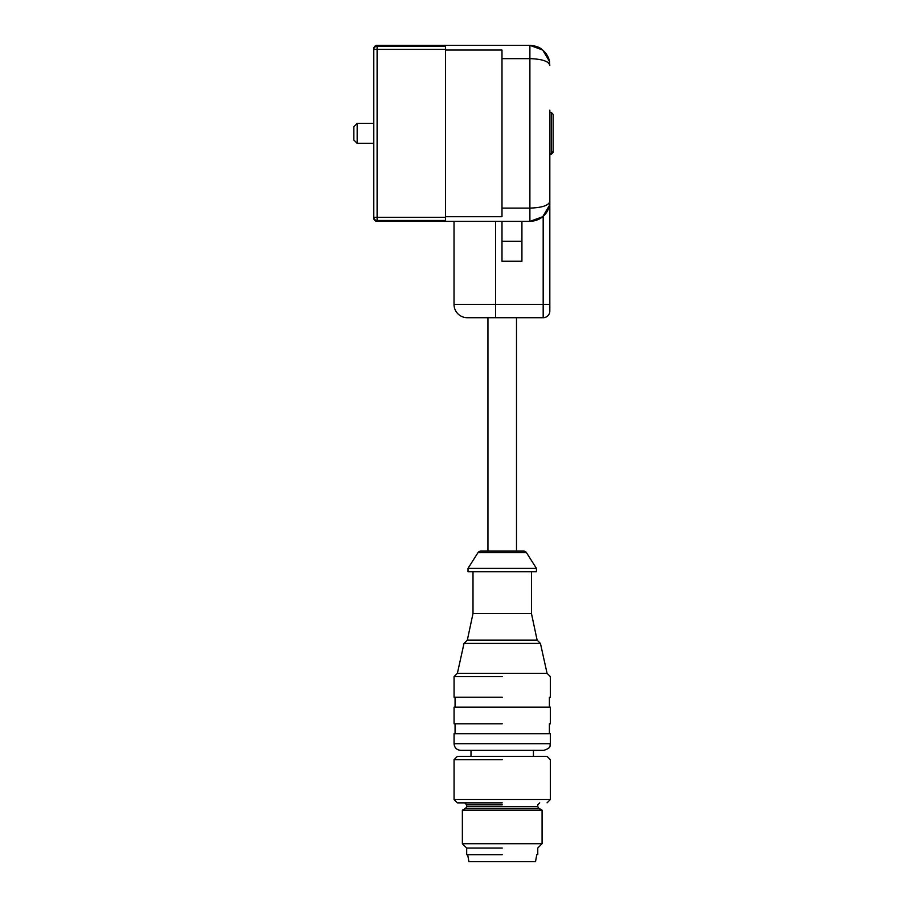 <?xml version="1.0" encoding="UTF-8"?>
<svg xmlns="http://www.w3.org/2000/svg" width="907" height="907" viewBox="0 0 907 907"><rect width="100%" height="100%" fill="white"/><g stroke="black" fill="none" stroke-linecap="round" stroke-linejoin="round"><path stroke-width="1.36" d="M502.229 854.677L466.686 854.677L502.229 854.677M502.229 848.034L466.686 848.034L466.686 854.677M466.686 848.034L462.366 843.714L542.08 843.714L537.76 848.034L537.76 854.677M462.366 810.166L465.688 808.25L538.758 808.25L542.08 810.166L462.366 810.166L462.366 843.714M502.229 802.865L457.933 802.865L502.229 802.865M457.389 802.865L454.067 799.543L550.379 799.543L547.057 802.865M502.229 759.681L454.067 759.681L454.067 799.543M550.379 799.543L550.379 759.681L547.057 756.359L457.389 756.359L454.067 759.681M357.177 143.34L353.855 140.018L353.855 126.731L357.177 123.409L357.177 143.34L373.786 143.34L373.786 218.065A3.322 3.322 0 0 0 377.108 221.387L377.108 217.374L373.956 217.374M472.66 861.65L531.785 861.65M536.763 854.677L535.538 861.65L468.908 861.65L467.683 854.677M471.005 756.359L471.005 750.35L533.441 750.35L533.441 756.359M454.067 743.706C454.452 747.742 456.675 749.964 460.711 750.35L543.747 750.35C552.374 747.561 549.291 745.679 550.379 743.706L550.379 733.752L454.067 733.752L454.067 743.706L550.379 743.706M502.229 723.786L455.087 723.786L502.229 723.786M454.067 723.786L454.067 707.177L550.379 707.177L550.379 723.786M502.229 697.211L455.087 697.211L502.229 697.211M502.229 676.622L454.067 676.622L454.067 697.211M537.114 640.104L467.332 640.104L473 613.517L531.457 613.517L537.114 640.104L540.436 643.426L547.057 673.3L457.389 673.3L454.067 676.622M540.436 643.426L464.01 643.426L457.389 673.3M536.434 571.693L468.012 571.693L468.012 568.372L536.434 568.372L536.434 571.693M536.434 568.372L526.457 552.635L478 552.635L468.012 568.372M526.457 552.635A3.322 3.322 0 0 0 523.645 551.105L480.801 551.105A3.322 3.322 0 0 0 478 552.635M516.502 551.105L516.502 317.711M487.943 551.105L487.943 317.711M549.823 110.121L549.823 311.067A6.644 6.644 0 0 1 543.18 317.711L467.309 317.711A13.288 13.288 0 0 1 454.022 304.423L454.022 221.387L521.922 221.387L521.922 261.25L501.99 261.25L501.99 241.319L521.922 241.319M549.823 166.582L549.823 156.628M495.539 317.711L495.539 304.423L549.823 304.423L549.823 308.074M549.823 311.067A6.644 6.644 0 0 1 543.18 317.711L543.18 216.32A19.931 19.931 0 0 1 539.268 219.052M543.18 216.32C547.703 211.864 549.914 206.909 549.823 201.467L549.415 205.447L542.715 216.716L529.892 221.387L521.922 221.387M536.252 220.344L540.164 218.542M540.209 218.508L542.386 216.988M542.42 216.954L543.61 215.923M549.415 61.279L549.415 61.302C548.962 58.218 547.329 55.032 544.517 51.744C541.048 48.717 539.608 46.268 529.892 45.35L542.726 50.032L549.415 61.302L549.823 65.281C548.678 61.257 542.035 59.046 529.892 58.638L529.892 221.387L377.108 221.387L454.022 221.387M547.828 204.358L547.261 204.721M547.261 62.027L547.839 62.402M548.837 63.229L549.823 65.247M373.786 217.374L373.786 216.626L373.786 217.374A3.322 3.095 180 0 0 377.108 220.469L445.53 220.469L445.53 216.705L501.99 216.705L501.99 208.1L529.892 208.1C542.035 207.703 548.678 205.492 549.823 201.467L549.823 201.467M501.99 221.387L501.99 241.319M501.99 208.1L501.99 58.638L529.892 58.638L529.892 45.35L377.108 45.361A3.322 3.322 0 0 0 373.786 48.683L373.786 48.672A3.322 3.322 0 0 1 377.108 45.361L377.108 46.28A3.322 3.095 -0 0 0 373.933 48.456M501.99 58.638L501.99 50.044L445.53 50.044L445.53 216.705M445.53 49.375L377.108 49.375L377.108 46.28L445.53 46.28L445.53 50.044M377.108 221.387A3.322 3.322 0 0 1 373.786 218.077A3.322 3.322 0 0 0 377.108 221.387A3.322 3.322 0 0 1 373.786 218.077L373.945 218.406M549.823 153.487L551.32 153.351L553.145 151.39L553.145 114.395L551.32 112.411L549.823 112.287M553.145 131.402L553.145 152.331L551.32 154.303L549.823 154.439M373.786 143.34L373.786 49.375L377.108 49.375L377.108 217.374L445.53 217.374M377.108 46.28A3.322 3.095 180 0 0 373.786 49.375L373.786 123.409L357.177 123.409M553.145 152.331L551.32 154.303M553.145 128.454L553.145 130.449M538.758 808.25L537.76 806.527L466.686 806.527L465.688 808.25M502.229 804.849L466.686 804.849L466.686 806.527M495.539 221.387L495.539 304.423L454.022 304.423M551.32 153.351L551.32 112.411M542.08 810.166L542.08 843.714M539.756 802.865L537.76 804.849L537.76 806.527M466.686 804.849L464.69 802.865M549.393 723.786L549.393 733.752M455.065 723.786L455.065 733.752M549.393 697.211L549.393 707.177M455.065 697.211L455.065 707.177M550.379 697.211L550.379 676.622L547.057 673.3M467.332 640.104L464.01 643.426M531.457 613.517L531.457 571.693M473 613.517L473 571.693M529.892 221.399C543.588 220.673 548.497 210.673 549.415 205.447M551.32 154.337L549.823 154.462M373.786 50.123L373.786 123.409"/></g></svg>
